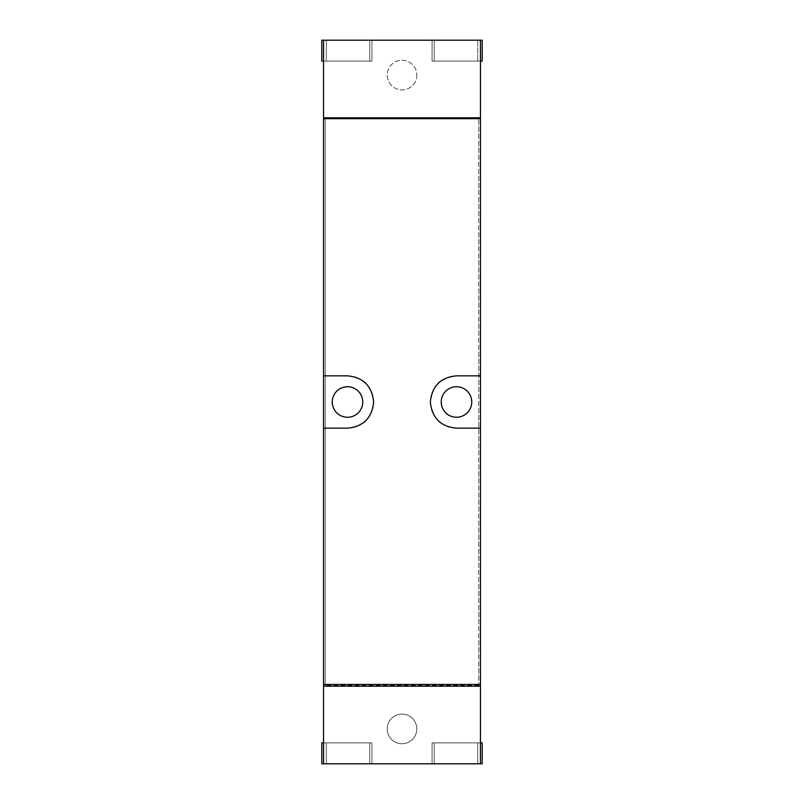 <?xml version="1.0" encoding="UTF-8"?>
<svg xmlns="http://www.w3.org/2000/svg" width="804" height="804" viewBox="0 0 804 804"><rect width="100%" height="100%" fill="white"/><g stroke="black" fill="none" stroke-linecap="round" stroke-linejoin="round"><path stroke-width="0.6" stroke-dasharray="4.02 3.01" d="M326.273 763.8L480.46 763.8L432.08 763.8L480.46 763.8L432.08 763.8L480.46 763.8L480.46 686.214L323.62 686.214L325.369 686.214L325.369 684.465L480.38 684.465L323.62 684.465L325.369 684.465L325.369 686.214L323.54 686.214L323.54 763.8L326.273 763.8L326.273 742.876L323.54 742.876L323.54 763.8L323.54 742.876L323.54 763.8L323.54 742.876L371.92 742.876L326.273 742.876L326.273 763.8L326.273 742.876L323.54 742.876L371.92 742.876L326.273 742.876L326.273 763.8M480.46 742.876L432.08 742.876L480.46 742.876L432.08 742.876L480.46 742.876L434.26 742.876L480.46 742.876L480.46 763.8L434.26 763.8L482.209 763.8L434.26 763.8L482.209 763.8L482.209 742.876L480.46 742.876L480.46 763.8M323.54 61.124L323.54 40.2L323.54 61.124L323.54 40.2L321.791 40.2L321.791 61.124L371.92 61.124L323.54 61.124L369.739 61.124L323.54 61.124L369.739 61.124L323.54 61.124L326.273 61.124L323.54 61.124L323.54 40.2L323.54 117.786L325.369 117.786L325.369 118.66L480.38 118.66L323.62 118.66L325.369 118.66L325.369 117.786L323.62 117.786L323.62 118.66M323.54 40.2L369.739 40.2L369.739 61.124L369.739 40.2L321.791 40.2L480.46 40.2L480.46 61.124L480.46 40.2L480.46 61.124L482.209 61.124L432.08 61.124L480.46 61.124L434.26 61.124L480.46 61.124L477.727 61.124L480.46 61.124L480.46 40.2L480.46 117.786L478.631 117.786L478.631 118.66L478.631 117.786L480.38 117.786L323.62 117.786M416.824 75.073A14.824 14.824 0 0 1 394.593 87.907A14.824 14.824 0 0 1 394.593 62.24A14.824 14.824 0 0 1 416.824 75.073A14.824 14.824 0 0 0 394.593 62.24A14.824 14.824 0 0 0 394.593 87.907A14.824 14.824 0 0 0 416.824 75.073M323.54 684.465L323.54 118.66L480.46 118.66L480.46 684.465L478.722 684.465L478.722 118.66L478.722 684.465L325.278 684.465L325.278 118.66L325.278 684.465L323.54 684.465M456.491 417.256A15.256 15.256 0 0 0 469.697 394.372A15.256 15.256 0 0 0 443.275 394.372A15.256 15.256 0 0 0 456.491 417.256M347.509 417.256A15.256 15.256 0 0 0 360.725 394.372A15.256 15.256 0 0 0 334.303 394.372A15.256 15.256 0 0 0 347.509 417.256M480.46 375.85L456.491 375.85A26.15 26.15 0 0 0 440.311 381.448M438.1 383.397A26.15 26.15 0 0 0 430.331 401.879M430.331 401.98A26.15 26.15 0 0 0 438.079 420.582M440.16 422.432A26.15 26.15 0 0 0 456.491 428.15L480.46 428.15M323.54 428.15L347.509 428.15A26.15 26.15 0 0 0 363.689 422.552M365.9 420.603A26.15 26.15 0 0 0 373.669 402.121M373.669 402.02A26.15 26.15 0 0 0 365.921 383.418M363.84 381.568A26.15 26.15 0 0 0 347.509 375.85L323.54 375.85M480.38 686.214L480.38 684.465M478.631 686.214L478.631 684.465L478.631 686.214M478.631 685.34L325.369 685.34L478.631 685.34M323.62 686.214L323.62 684.465M387.176 728.926A14.824 14.824 0 0 0 402 743.75A14.824 14.824 0 0 0 416.824 728.926A14.824 14.824 0 0 0 402 714.103A14.824 14.824 0 0 0 387.176 728.926M477.727 40.2L432.08 40.2L480.46 40.2L432.08 40.2L477.727 40.2L477.727 61.124L477.727 40.2L477.727 61.124L432.08 61.124L477.727 61.124L477.727 40.2M480.38 117.786L480.38 118.66M477.727 742.876L477.727 763.8L477.727 742.876M326.273 61.124L326.273 40.2L326.273 61.124L371.92 61.124L326.273 61.124L326.273 40.2L326.273 61.124M323.54 742.876L321.791 742.876L323.54 742.876L321.791 742.876L321.791 763.8L369.739 763.8L323.54 763.8M369.739 742.876L369.739 763.8L369.739 742.876M480.46 40.2L434.26 40.2L482.209 40.2L434.26 40.2L482.209 40.2L482.209 61.124L480.46 61.124M416.824 728.926A14.824 14.824 0 0 0 394.593 716.093A14.824 14.824 0 0 0 394.593 741.76A14.824 14.824 0 0 0 416.824 728.926M371.92 742.876L371.92 763.8L371.92 742.876M432.08 742.876L432.08 763.8L432.08 742.876M371.92 61.124L371.92 40.2L371.92 61.124M432.08 61.124L432.08 40.2L432.08 61.124M434.26 742.876L434.26 763.8L434.26 742.876M434.26 61.124L434.26 40.2L434.26 61.124"/><path stroke-width="1.21" d="M480.46 763.8L323.54 763.8L323.54 686.214L480.46 686.214L480.46 763.8L482.209 763.8L482.209 742.876L480.46 742.876M480.46 61.124L482.209 61.124L482.209 40.2L480.46 40.2L480.46 117.786L323.54 117.786L323.54 40.2L321.791 40.2L321.791 61.124L323.54 61.124M480.46 40.2L323.54 40.2M323.54 428.15L323.54 684.465L480.46 684.465L480.46 118.66L323.54 118.66L323.54 428.15L347.509 428.15C363.257 426.703 371.971 418 373.669 402.02C371.991 386.031 363.277 377.307 347.509 375.85L323.54 375.85M480.46 375.85L456.491 375.85C440.743 377.297 432.029 386 430.331 401.98C432.009 417.969 440.723 426.693 456.491 428.15L480.46 428.15M440.311 381.448A26.15 26.15 0 0 0 438.1 383.397M438.079 420.582A26.15 26.15 0 0 0 440.16 422.432M471.747 402A15.256 15.256 0 0 0 456.491 386.744A15.256 15.256 0 0 0 441.235 402A15.256 15.256 0 0 0 456.491 417.256A15.256 15.256 0 0 0 471.747 402M363.689 422.552A26.15 26.15 0 0 0 365.9 420.603M365.921 383.418A26.15 26.15 0 0 0 363.84 381.568M362.765 402A15.256 15.256 0 0 0 347.509 386.744A15.256 15.256 0 0 0 332.253 402A15.256 15.256 0 0 0 347.509 417.256A15.256 15.256 0 0 0 362.765 402M323.62 686.214L323.62 684.465M480.38 686.214L480.38 684.465M480.38 117.786L480.38 118.66M323.62 117.786L323.62 118.66M323.54 742.876L321.791 742.876L321.791 763.8L323.54 763.8"/></g></svg>

